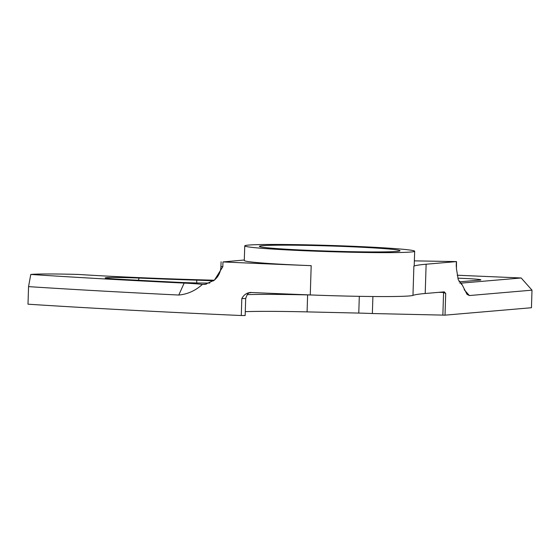 <?xml version="1.0" encoding="UTF-8"?>
<svg xmlns="http://www.w3.org/2000/svg" width="560" height="560" viewBox="0 0 560 560"><rect width="100%" height="100%" fill="white"/><g stroke="black" fill="none" stroke-linecap="round" stroke-linejoin="round"><path stroke-width="0.84" d="M209.825 283.031A26.376 0.966 -178.2 0 1 177.31 282.282A587.167 21.518 -178.2 0 1 117.047 279.111A26.376 0.966 -178.2 0 1 105.217 277.97A26.376 0.966 -178.2 0 1 139.083 278.068A181.44 6.65 1.8 0 0 196.735 280.147A26.376 0.966 -178.2 0 1 205.471 280.469A26.376 0.966 -178.2 0 1 213.5 280.875M457.828 278.166A26.376 0.966 -178.2 0 1 462.378 278.348A26.376 0.966 -178.2 0 1 480.858 279.888A26.376 0.966 -178.2 0 1 479.675 280.105L459.081 281.869M414.666 251.216A85.001 3.115 1.8 0 0 355.061 246.372A85.001 3.115 1.8 0 0 244.748 245.882A85.001 3.115 1.8 0 0 304.346 250.726A85.001 3.115 1.8 0 0 414.666 251.216L414.204 265.86A85.001 3.115 -178.2 0 1 413.882 266.112A293.104 10.738 -178.2 0 1 426.125 264.222L456.512 261.597L414.358 260.862M308.721 250.355A70.343 2.576 1.8 0 0 400.015 250.761A70.343 2.576 1.8 0 0 350.693 246.743A70.343 2.576 1.8 0 0 259.399 246.337A70.343 2.576 1.8 0 0 308.721 250.355M244.307 260.001L222.964 261.933A610.617 22.372 1.8 0 0 311.185 265.664A85.001 3.115 -178.2 0 1 303.891 265.363A85.001 3.115 -178.2 0 1 244.286 260.519L244.748 245.882M459.886 283.241L521.185 277.977L532 290.164L469.385 295.547L467.033 294.378L462.021 284.501A34.531 1.267 -178.2 0 1 461.412 284.445M521.185 277.977L457.233 275.233M214.326 280.217A169.715 6.216 -178.2 0 1 78.162 274.435A55.692 2.044 1.8 0 0 30.772 274.449A598.892 21.945 1.8 0 0 184.156 283.094A34.531 1.267 -178.2 0 1 202.363 284.438C195.412 290.696 187.551 294.231 178.78 295.036C123.683 292.348 73.605 289.548 28.553 286.629L28 304.192A610.617 22.372 1.8 0 0 241.283 315.518L241.815 298.543C243.761 294.882 246.652 292.859 250.481 292.467A610.617 22.372 1.8 0 0 310.268 294.938A85.001 3.115 1.8 0 0 412.965 295.393A293.104 10.738 -178.2 0 1 425.208 293.503L444.318 291.865M444.241 291.865L445.704 293.475L445.018 315.154L531.447 307.734L532 290.164M445.018 315.154L372.365 313.53A26.376 0.966 1.8 0 0 358.778 313.082L307.083 311.885A93.793 3.437 1.8 0 0 245.28 311.654M245.091 315.518L241.283 315.518M28 304.185A55.692 2.044 1.8 0 0 28 304.192L28.553 286.629L30.772 274.449M250.089 292.467L250.481 292.467M222.964 261.933L222.817 266.735L214.417 280.14L205.261 284.312L202.363 284.438A21.574 0.791 -178.2 0 1 202.881 284.389L206.395 284.123M461.566 284.48A21.574 0.791 -178.2 0 1 462.021 284.501L458.276 279.776L456.435 268.702L456.512 261.597M445.704 293.475L443.576 292.453L438.746 292.341M372.365 313.53L372.897 296.513M196.735 280.147L196.742 282.947M456.232 266.427L456.379 261.625M311.185 265.664L310.268 294.938M426.125 264.222L425.208 293.503M413.882 266.112L412.965 295.393M442.862 315.161L443.576 292.453M358.778 313.082L359.303 296.338M311.843 295.001L307.622 294.903A93.793 3.437 1.8 0 0 247.198 294.63M307.083 311.885L307.622 294.903A6.447 1.414 91.3 0 1 307.622 294.84M221.081 261.772L220.934 266.574L222.817 266.735M245.623 298.536L241.815 298.543M205.261 284.312L204.869 284.354A18.641 17.626 85.7 0 1 202.881 284.389M464.163 289.653L469.385 295.547M184.156 283.094L178.78 295.036M139.083 278.068L138.404 280.273M245.161 315.539L245.693 298.564C248.192 290.598 250.264 293.545 251.16 292.425M456.435 268.702L456.365 266.399M220.934 266.574C220.766 270.753 219.373 274.477 216.755 277.746L214.417 280.14"/></g></svg>

